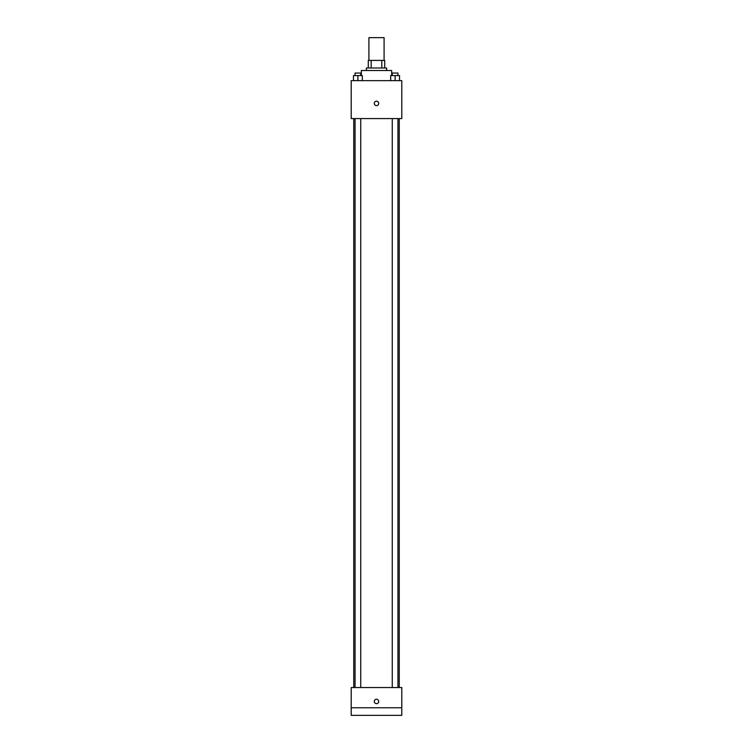 <?xml version="1.0" encoding="UTF-8"?>
<svg xmlns="http://www.w3.org/2000/svg" width="753" height="753" viewBox="0 0 753 753"><rect width="100%" height="100%" fill="white"/><g stroke="black" fill="none" stroke-linecap="round" stroke-linejoin="round"><path stroke-width="1.13" d="M384.086 60.409L384.086 37.65L368.914 37.65L368.914 60.409M371.182 67.996L371.182 60.409L368.283 60.409L368.283 67.996L368.283 60.409M371.182 60.409L384.717 60.409L384.717 67.996M381.818 67.996L381.818 60.409M366.382 70.528L366.382 67.996L386.618 67.996L386.618 70.528M391.673 75.582L391.673 70.528L361.327 70.528L361.327 75.582M351.209 80.637L401.791 80.637L401.791 118.569L351.209 118.569L351.209 80.637M376.5 105.608A2.212 2.212 0 0 1 374.58 102.295A2.212 2.212 0 0 1 378.42 102.295A2.212 2.212 0 0 1 376.5 105.608M351.209 687.536L401.791 687.536L401.791 715.35L351.209 715.35L351.209 687.536M376.5 703.65A2.212 2.212 0 0 1 374.58 700.337A2.212 2.212 0 0 1 378.42 700.337A2.212 2.212 0 0 1 376.5 703.65M351.209 707.764L401.791 707.764M390.685 80.637L390.685 75.582L399.532 75.582L399.532 80.637L399.532 75.582M395.109 80.637L395.109 75.582M397.951 75.582L397.951 73.05L392.266 73.05L392.266 75.582M353.468 80.637L353.468 75.582L362.315 75.582L362.315 80.637L362.315 75.582M357.891 80.637L357.891 75.582M360.734 75.582L360.734 73.05L355.049 73.05L355.049 75.582M399.259 687.536L399.259 118.569M353.741 687.536L353.741 118.569M392.266 118.569L392.266 687.536M397.951 118.569L397.951 687.536M360.734 687.536L360.734 118.569M355.049 687.536L355.049 118.569"/></g></svg>
